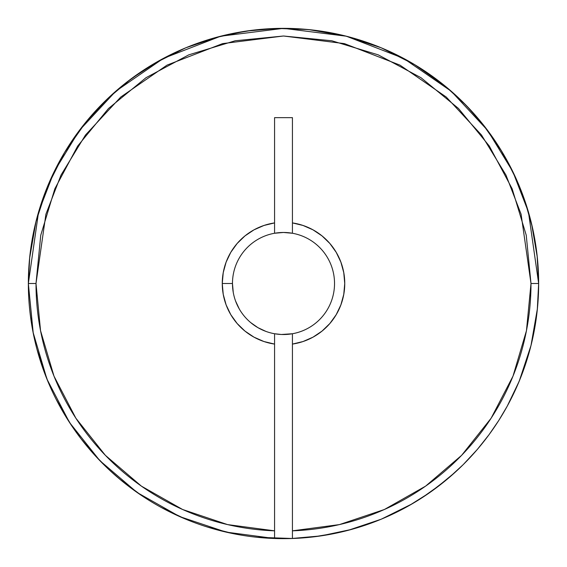 <?xml version="1.0" encoding="UTF-8"?>
<svg xmlns="http://www.w3.org/2000/svg" width="567" height="567" viewBox="0 0 567 567"><rect width="100%" height="100%" fill="white"/><g stroke="black" fill="none" stroke-linecap="round" stroke-linejoin="round"><path stroke-width="0.85" d="M92.208 114.654L90.068 117.114M87.488 120.154L84.476 123.84M68.238 420.48L80.868 438.56L89.345 449.043M89.317 449.007L88.771 448.369M498.698 420.579L507.337 405.972L498.698 420.579L489.08 434.62L498.698 420.579M233.25 292.366L232.47 283.5A51.03 51.03 0 0 0 274.57 333.743L274.57 344.084A61.236 61.236 0 0 1 222.264 283.5L232.47 283.5A51.03 51.03 0 0 1 292.43 233.257A51.03 51.03 0 0 1 334.53 283.5A51.03 51.03 0 0 0 292.43 233.257L292.43 222.916A61.236 61.236 0 0 1 292.43 344.084L292.43 333.743A51.03 51.03 0 0 0 334.53 283.5A51.03 51.03 0 0 1 274.57 333.743A51.03 51.03 0 0 1 232.47 283.5L222.264 283.5L223.235 272.656L226.105 262.152L230.797 252.322L237.148 243.484L244.972 235.907L254.009 229.833L263.981 225.46L274.57 222.916L274.57 117.653L292.43 117.653L292.43 222.916L303.019 225.46L312.991 229.833L322.028 235.907L329.852 243.484L336.203 252.322L340.895 262.152L343.765 272.656L344.736 283.5L343.765 294.344L340.895 304.848L336.203 314.678L329.852 323.516L322.028 331.093L312.991 337.167L303.019 341.54L292.43 344.084L292.43 538.494A255.15 255.15 0 0 0 538.65 283.5L530.995 283.5A247.495 247.495 0 0 1 292.43 530.832L339.427 524.595L384.369 509.506L425.604 486.132L461.637 455.322L491.128 418.205L513 376.148L526.452 330.689L530.995 283.5L538.65 283.5L528.444 212.058L512.851 171.695L487.62 130.41L451.268 91.266L403.569 58.366L346.309 36.203L283.5 28.35L220.691 36.203L163.431 58.366L115.732 91.266L79.38 130.41L54.149 171.695L38.556 212.058L28.35 283.5L36.005 283.5L45.906 214.198L61.03 175.047L85.504 135.003L120.764 97.028L167.031 65.12L222.576 43.616L283.5 36.005L344.424 43.616L399.969 65.12L446.236 97.028L481.496 135.003L505.97 175.047L521.094 214.198L530.995 283.5L526.24 235.213L512.157 188.79L489.286 146.002L458.505 108.495L421.005 77.714L378.21 54.843L331.787 40.76L283.5 36.005L235.213 40.76L188.79 54.843L145.995 77.714L108.495 108.495L77.714 146.002L54.843 188.79L40.76 235.213L36.005 283.5L40.548 330.689L54 376.148L75.872 418.205L105.363 455.322L141.396 486.132L182.631 509.506L227.573 524.595L274.57 530.832L274.57 344.084L263.981 341.54L254.009 337.167L244.972 331.093L237.148 323.516L230.797 314.678L226.105 304.848L223.235 294.344L222.264 283.5A61.236 61.236 0 0 1 274.57 222.916L274.57 233.257A51.03 51.03 0 0 0 232.47 283.5L232.47 283.535M283.465 334.53A51.03 51.03 0 0 1 274.57 333.743L281.338 334.487L292.43 333.743L292.43 538.494A255.15 255.15 0 0 1 28.35 283.5A255.15 255.15 0 0 1 283.5 28.35A255.15 255.15 0 0 1 538.65 283.5A255.15 255.15 0 0 1 292.43 538.494L256.83 537.254M429.538 492.723L448.745 477.91L463.147 464.685L477.4 449.347L489.08 434.62M435.931 488.116L455.266 472.169M84.667 123.606L83.321 125.293M155.925 62.533L153.544 63.922M153.572 63.908L155.982 62.505M73.426 428.312L80.868 438.56L94.661 455.081L109.743 470.341L121.147 480.334M292.409 333.743A51.03 51.03 0 0 1 283.535 334.53M36.005 283.5L28.35 283.5A255.15 255.15 0 0 0 274.57 538.494L274.57 530.832A247.495 247.495 0 0 1 36.005 283.5M291.431 538.53L320.915 535.893L351.54 529.408L381.144 519.23L409.275 505.495M409.445 505.403L429.573 492.702M430.955 491.731L431.721 491.185M537.282 309.851L538.65 283.5L537.098 255.37L532.448 227.587L524.766 200.484L514.141 174.388L500.711 149.631L484.629 126.498L466.095 105.285L445.336 86.241L414.654 64.638L381.208 47.798M381.144 47.77L345.516 36.005L308.547 29.583L277.27 28.428L246.085 31.107L215.46 37.592L185.856 47.77L157.725 61.505L131.494 78.572L107.539 98.729L86.241 121.664L64.638 152.346L47.77 185.856L36.005 221.484L29.583 258.453M32.787 330.873L33.517 334.601M47.018 379.295L48.521 382.923M283.5 334.53L289.539 334.169L282.267 334.516M278.22 334.254L274.57 333.743L278.22 334.254M283.5 232.47L274.57 233.257L274.57 117.653L292.43 117.653L292.43 233.257L283.5 232.47M287.738 538.615L299.149 538.168M501.667 415.802L504.772 410.536M517.338 385.588L521.349 375.857M529.401 351.583L531.612 343.007M475.075 114.981L462.552 101.727M453.522 93.257L441.161 82.895M421.763 69.061L412.273 63.228M348.202 36.692L337.365 34.098M313.82 30.157L299.156 28.832M283.5 28.35L267.851 28.832M113.478 93.257L104.448 101.727M91.925 114.981L84.632 123.649M65.333 151.198L62.079 156.712M49.662 181.412L45.651 191.15M37.599 215.417L35.388 223.993M29.718 257.149L28.35 283.5L33.035 332.184L46.926 379.075L69.479 422.415M274.57 538.494L274.57 333.743L279.12 334.339M237.261 305.081L238.034 306.669M241.719 312.8L243.03 314.586M233.973 533.795L207.593 527.097M186.047 519.308L161.219 507.444M141.878 495.735L119.495 478.959M101.571 462.396L84.022 442.6M71.399 425.328L56.161 399.345M47.791 381.194L37.046 349.548M33.255 333.304L28.35 283.564M260.983 537.658L252.691 536.786M211.044 528.146L204.155 526.006M163.906 508.89L158.554 505.97M121.402 480.547L117.603 477.357M85.17 444.025L82.832 441.091M56.771 400.536L55.552 398.147M37.238 350.271L36.855 348.847M266.001 331.44L257.942 327.669L250.664 322.566M239.295 308.994L235.539 300.935M69.535 422.5L99.65 460.418M99.969 460.751L137.115 492.482M137.164 492.517L179.626 516.551M179.782 516.615L226.042 532.094M226.12 532.115L274.506 538.494M30.49 316.506L33.325 333.644M42.249 366.573L48.634 383.2M64.829 414.973L70.563 424.066M455.875 471.616L459.518 468.214M477.4 449.347L475.529 451.509M111.862 472.29L122.252 481.241M119.928 479.321L118.319 477.96M94.661 455.081L109.743 470.341M100.104 106.107L93.683 112.996M111.224 471.709L113.251 473.544M537.417 308.547L530.995 345.516L519.23 381.144M519.174 381.279L507.196 406.22M504.758 410.572L502.39 414.605M142.934 496.437L139.964 494.452M31.972 326.33L34.148 337.585M313.87 536.836L337.365 532.902M348.202 530.308L381.01 519.28M381.463 519.096L412.273 503.772M421.763 497.939L441.161 484.112M537.282 257.149L531.612 223.993M529.387 215.382L521.349 191.15M517.338 181.412L504.921 156.712M501.667 151.198L482.368 123.649M253.13 30.164L229.635 34.098M218.798 36.692L185.856 47.77M185.537 47.904L154.727 63.228M145.237 69.061L125.839 82.895"/></g></svg>
